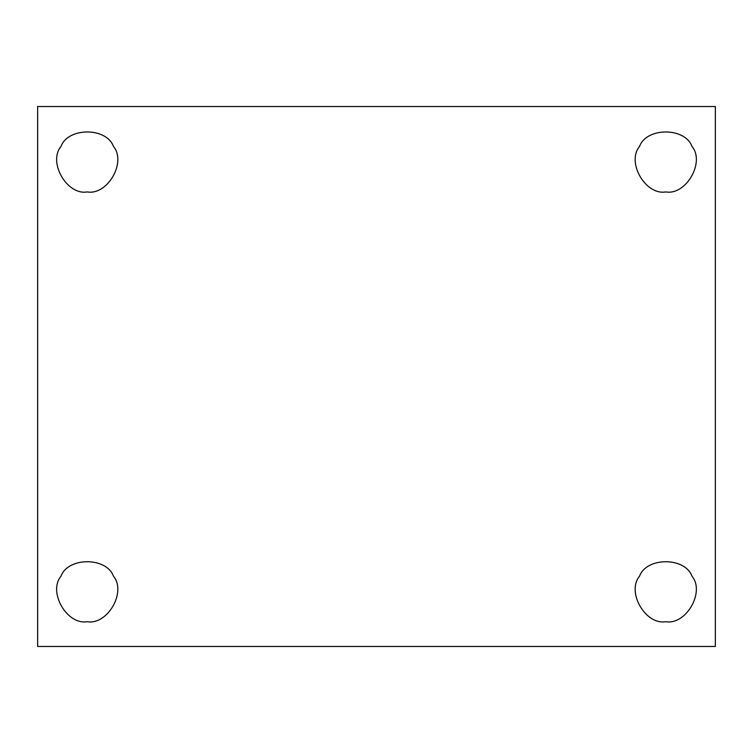 <?xml version="1.0" encoding="UTF-8"?>
<svg xmlns="http://www.w3.org/2000/svg" width="753" height="753" viewBox="0 0 753 753"><rect width="100%" height="100%" fill="white"/><g stroke="black" fill="none" stroke-linecap="round" stroke-linejoin="round"><path stroke-width="1.13" d="M665.765 191.921C685.983 195.564 705.269 162.159 692.007 146.468C685.042 127.135 646.479 127.135 639.523 146.468C626.251 162.159 645.537 195.564 665.765 191.921C645.537 195.564 626.251 162.159 639.523 146.468C646.479 127.135 685.042 127.135 692.007 146.468C705.269 162.159 685.983 195.564 665.765 191.921M87.235 191.921C107.463 195.564 126.749 162.159 113.477 146.468C106.521 127.135 67.958 127.135 60.993 146.468C47.731 162.159 67.017 195.564 87.235 191.921C67.017 195.564 47.731 162.159 60.993 146.468C67.958 127.135 106.521 127.135 113.477 146.468C126.749 162.159 107.463 195.564 87.235 191.921M87.235 621.686C107.463 625.319 126.749 591.924 113.477 576.233C106.521 556.891 67.958 556.891 60.993 576.233C47.731 591.924 67.017 625.319 87.235 621.686C67.017 625.319 47.731 591.924 60.993 576.233C67.958 556.891 106.521 556.891 113.477 576.233C126.749 591.924 107.463 625.319 87.235 621.686M665.765 621.686C685.983 625.319 705.269 591.924 692.007 576.233C685.042 556.891 646.479 556.891 639.523 576.233C626.251 591.924 645.537 625.319 665.765 621.686C645.537 625.319 626.251 591.924 639.523 576.233C646.479 556.891 685.042 556.891 692.007 576.233C705.269 591.924 685.983 625.319 665.765 621.686M37.65 106.521L715.35 106.521L37.65 106.521L37.65 646.479L37.65 106.521M715.35 646.479L37.65 646.479L715.35 646.479L715.35 106.521L715.35 646.479"/></g></svg>
